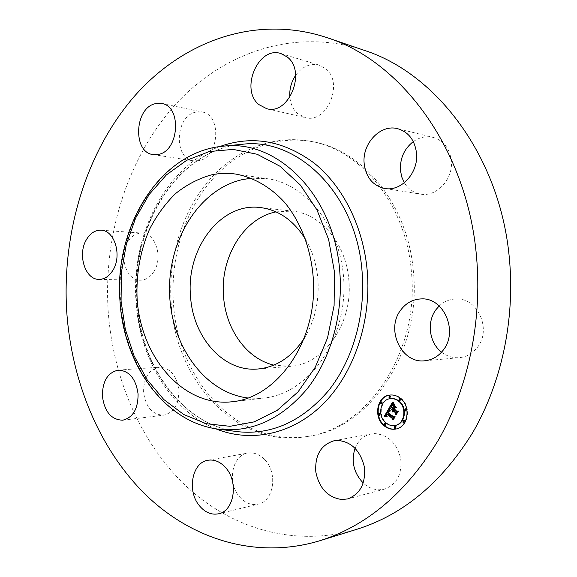 <?xml version="1.0" encoding="UTF-8"?>
<svg xmlns="http://www.w3.org/2000/svg" width="577" height="577" viewBox="0 0 577 577"><rect width="100%" height="100%" fill="white"/><g stroke="black" fill="none" stroke-linecap="round" stroke-linejoin="round"><path stroke-width="0.43" stroke-dasharray="2.88 2.16" d="M251.392 178.228L267.367 178.704C308.926 184.099 344.952 233.209 343.942 289.488C343.329 345.774 305.911 393.831 264.208 398.022L259.888 398.39L248.225 398.036M305.796 239.772C312.59 251.507 316.622 264.684 317.898 279.297C319.391 301.151 314.883 320.747 304.382 338.086M276.037 211.874L292.229 211.081C320.538 213.54 346.2 243.516 348.847 280.133C353.283 323.488 323.661 364.88 289.993 366.381L273.83 365.118M173.432 302.896C170.41 259.196 183.486 214.341 209.588 182.584C235.791 151.109 274.832 134.311 313.744 141.92C363.387 150.734 408.177 205.102 413.406 271.76C421.816 351.811 369.504 428.228 309.503 436.125C239.195 448.819 177.449 380.301 173.432 302.896M171.131 302.903C168.109 259.095 181.192 214.125 207.316 182.282C233.548 150.727 272.625 133.871 311.587 141.488C361.289 150.308 406.158 204.821 411.394 271.673C419.818 351.97 367.419 428.603 307.339 436.5C236.938 449.209 175.148 380.495 171.131 302.903M357.264 529.159C293.787 548.229 229.797 527.854 184.654 484.774C139.612 441.088 112.912 377.134 108.173 311.082C103.413 236.62 126.529 160.125 173.655 106.514C220.84 53.553 293.138 26.809 364.166 50.307M355.071 448.228C358.317 440.316 363.734 435.534 371.321 433.89L374.401 433.565C387.773 434.546 396.522 442.761 400.654 458.217C402.299 474.085 396.911 484.392 384.484 489.145L379.168 489.808C373.326 489.657 368.018 487.399 363.25 483.043M265.276 460.251C278.013 473.71 273.512 501.384 258.258 504.147C251.312 505.531 245.066 503.065 239.513 496.761C226.891 482.761 232.033 455.138 247.8 453.089C254.183 452.13 260.011 454.517 265.276 460.251M178.877 390.038C178.899 404.261 173.843 412.634 163.702 415.159C152.472 414.841 145.765 407.218 143.586 392.295C143.586 377.791 148.866 369.424 159.432 367.181C170.208 367.823 176.692 375.439 178.877 390.038M154.059 271.327C150.359 277.22 145.736 280.191 140.204 280.242C126.529 280.66 118.66 256.52 127.582 242.29C131.405 235.993 136.295 232.928 142.238 233.094C155.53 233.18 163.14 257.328 154.059 271.327M199.079 160.622L193.677 160.846C173.475 158.913 175.011 116.54 195.459 112.198L202.109 111.981C222.015 114.751 219.318 157.326 199.079 160.622M295.648 75.342C302.334 66.434 310.202 63.044 319.254 65.165L325.421 68.497C344.447 82.511 326.892 124.257 305.24 117.585L297.573 113.619C293.159 109.601 290.592 104.141 289.87 97.246M413.298 141.596C419.529 137.239 426.114 135.833 433.046 137.369C443.511 140.536 449.591 148.246 451.293 160.521C453.522 179.144 436.508 197.305 420.554 194.11C413.615 192.862 408.206 189.09 404.333 182.772M439.191 305.983C444.095 301.396 449.815 299.059 456.357 298.965C477.936 297.797 492.044 329.943 477.201 347.606C472.469 353.564 466.541 356.911 459.422 357.661C452.88 358.151 446.93 356.312 441.564 352.158M390.521 408.17L389.36 408.372M393.269 410.435L392.995 411.913L392.605 410.716M393.673 410.766L393.507 411.841L393.442 410.802M394.141 406.331L394.019 405.71L396.298 407.593L394.798 407.86L393.983 409.237L396.731 411.502L397.899 411.314L396.147 414.264L396.089 413.558M392.959 404.672L393.528 404.6L391.733 406.612L393.831 408.343M393.601 408.379L391.494 406.641L392.908 404.701M392.966 404.405L390.982 406.763L393.521 408.855M393.536 404.405L394.077 404.491L393.024 402.169L392.663 402.775L393.197 402.696M388.819 408.48L389.345 408.401M393.485 411.372L392.706 411.538M392.425 411.769L392.786 411.711M392.454 411.949L392.879 411.884M392.461 412L392.995 411.913M392.432 411.848L392.966 411.769M392.418 411.704L392.944 411.625M392.41 411.43L392.937 411.343M392.418 411.293L392.951 411.213M392.439 411.17L392.966 411.084M392.468 411.04L393.002 410.961M392.511 410.918L393.038 410.838M392.562 410.802L393.088 410.723M392.62 410.687L393.153 410.608M392.677 410.6L393.211 410.521M392.951 411.682L393.478 411.603M392.951 411.567L393.478 411.488M392.966 411.351L393.492 411.264M392.987 411.242L393.514 411.163M393.016 411.141L393.543 411.055M393.096 410.947L393.622 410.86M395.613 414.351L396.147 414.264M397.373 411.401L397.899 411.314M396.204 411.581L396.731 411.502M393.449 409.317L393.983 409.237M394.264 407.939L394.798 407.86M395.772 407.672L396.298 407.593M393.485 405.79L394.019 405.71M391.278 406.533L391.812 406.453M391.35 406.388L391.884 406.309M391.422 406.258L391.956 406.179M391.487 406.136L392.021 406.057M391.718 405.754L392.252 405.674M391.797 405.631L392.324 405.559M391.87 405.523L392.403 405.443M391.949 405.415L392.475 405.335M392.014 405.321L392.548 405.242M392.086 405.234L392.612 405.155M392.151 405.162L392.677 405.083M392.273 405.032L392.8 404.953M392.533 404.845L393.06 404.765M392.677 404.773L393.204 404.693M392.829 404.715L393.363 404.636M392.995 404.679L393.528 404.6M392.843 404.657L393.377 404.578M392.692 404.665L393.226 404.585M390.449 406.843L390.982 406.763M390.586 406.626L391.119 406.547M390.939 406.049L391.466 405.97M391.134 405.696L391.668 405.617M391.242 405.523L391.769 405.443M391.35 405.357L391.877 405.278M391.451 405.213L391.978 405.133M391.552 405.076L392.086 404.996M391.653 404.96L392.18 404.881M391.747 404.852L392.281 404.773M391.848 404.758L392.374 404.679M391.942 404.679L392.468 404.607M392.035 404.621L392.562 404.542M392.122 404.571L392.656 404.491M392.216 404.535L392.749 404.455M392.324 404.506L392.85 404.427M393.507 404.513L393.882 404.455M393.543 404.571L394.077 404.491M393.168 403.922L393.702 403.842M393.11 403.806L393.637 403.727M393.052 403.705L393.579 403.626M393.002 403.604L393.528 403.525M392.915 403.431L393.449 403.352M392.85 403.273L393.377 403.2M392.778 403.099L393.312 403.02M392.742 402.998L393.269 402.919M392.706 402.89L393.233 402.811M392.497 402.241L393.024 402.169M388.703 409.504L389.021 408.949L390.153 411.177L389.446 410.997L389.994 410.939M387.044 413.608L386.287 415.267L387.037 416.681L386.222 416.479M387.448 413.947L386.886 415.332L387.391 416.522L386.72 415.332L387.217 413.983M394.055 417.171L394.603 417.056L392.98 419.789L392.908 419.104M388.956 410.968L387.758 412.324L393.593 417.272M388.487 409.035L389.021 408.949M386.503 416.767L387.037 416.681M386.265 416.529L386.799 416.443M386.164 416.414L386.691 416.327M386.071 416.291L386.604 416.205M385.991 416.176L386.525 416.089M385.926 416.06L386.46 415.974M385.869 415.945L386.402 415.858M385.825 415.822L386.352 415.736M385.789 415.707L386.323 415.62M385.768 415.591L386.301 415.505M385.753 415.476L386.287 415.39M385.753 415.353L386.287 415.267M385.768 415.231L386.301 415.144M385.789 415.101L386.323 415.014M385.818 414.971L386.352 414.885M385.862 414.834L386.395 414.748M385.912 414.69L386.446 414.611M385.977 414.546L386.511 414.466M386.056 414.401L386.583 414.315M386.136 414.25L386.669 414.163M386.208 414.135L386.741 414.055M386.28 414.026L386.806 413.94M386.352 413.918L386.886 413.832M386.431 413.803L386.965 413.723M386.417 415.692L386.778 415.635M386.453 415.801L386.821 415.743M386.511 415.909L386.871 415.844M386.864 416.608L387.391 416.522M386.763 416.255L387.297 416.168M386.677 416.161L387.21 416.075M386.604 416.06L387.138 415.974M386.547 415.967L387.073 415.88M386.446 415.779L386.979 415.692M386.366 415.231L386.893 415.144M386.381 415.13L386.915 415.043M386.41 415.022L386.936 414.935M386.439 414.913L386.972 414.827M386.482 414.805L387.016 414.719M386.662 414.452L387.196 414.365M392.447 419.883L392.98 419.789M394.077 417.142L394.603 417.056M387.225 412.404L387.758 412.324M387.282 412.295L387.816 412.209M387.34 412.18L387.874 412.093M387.398 412.072L387.932 411.985M387.456 411.956L387.989 411.877M387.52 411.848L388.054 411.769M387.6 411.726L388.133 411.639M387.679 411.61L388.213 411.524M387.758 411.502L388.292 411.423M387.838 411.408L388.371 411.329M387.917 411.329L388.451 411.242M388.004 411.25L388.53 411.17M388.083 411.192L388.617 411.105M388.17 411.141L388.696 411.055M388.249 411.098L388.783 411.019M388.335 411.069L388.869 410.983M389.482 411.286L390.016 411.199M389.619 411.257L390.153 411.177M389.54 411.141L390.066 411.055M389.388 410.903L389.915 410.824M389.316 410.788L389.85 410.709M389.251 410.68L390.341 410.507L390.651 411.033L389.583 408.855L390.341 410.507M389.194 410.572L389.72 410.485M389.136 410.463L389.663 410.377M389.078 410.355L389.612 410.276M389.028 410.254L389.562 410.168M388.985 410.153L389.511 410.074M388.545 409.143L389.071 409.064M394.293 405.523L396.644 407.456L394.004 405.566M393.94 405.508L394.466 405.429M396.118 407.535L396.644 407.456M396.291 407.449L396.825 407.369M389.057 408.934L389.583 408.855M389.98 411.228L390.514 411.149M390.124 411.112L390.651 411.033M389.547 410.11L390.081 410.023M389.439 409.886L389.965 409.807M389.338 409.677L389.864 409.591M389.251 409.475L389.778 409.389M389.172 409.281L389.706 409.201M389.107 409.107L389.641 409.021M393.471 402.01L394.502 404.491L393.096 402.068L393.629 401.981M393.968 404.571L394.502 404.491M394.12 404.506L394.654 404.434M393.997 404.333L394.531 404.253M393.658 403.712L394.185 403.633M393.355 402.955L393.889 402.876M393.651 416.875L388.177 412.331L389.302 411.134L388.444 412.274L393.889 416.803L395.483 416.702L393.435 419.775L394.87 416.933M388.891 411.228L389.425 411.141M388.92 411.228L389.489 411.156M388.768 411.213L389.302 411.134M388.653 411.228L389.186 411.141M389.179 411.329L388.783 411.394M393.132 419.854L393.665 419.76M394.957 416.789L395.483 416.702M393.363 416.89L393.889 416.803M387.953 412.267L388.487 412.18M387.996 412.173L388.53 412.093M388.047 412.093L388.581 412.007M388.119 411.971L388.653 411.884M388.198 411.863L388.732 411.776M388.285 411.754L388.811 411.668M388.364 411.661L388.898 411.574M388.458 411.567L388.985 411.488M388.552 411.488L389.078 411.401M388.747 411.351L389.273 411.264M388.848 411.286L389.381 411.206M396.889 411.091L394.509 409.122L395.476 407.86L394.747 409.093L397.077 411.019L398.902 410.939L396.594 414.452L398.556 411.156M394.942 407.939L395.476 407.86M396.305 414.51L396.832 414.423M398.375 411.026L398.902 410.939M396.55 411.105L397.077 411.019M394.214 409.18L394.747 409.093M395.851 429.021L396.118 428.978C408.574 427.42 411.891 406.345 400.9 398.231C397.596 395.627 394.041 394.553 390.232 395L389.965 395.036M390.42 398.657C380.539 399.796 377.798 416.233 386.359 422.797C389.021 424.961 391.927 425.84 395.057 425.429M381.274 401.96L381.577 403.914M399.609 398.743L399.919 400.726M389.598 395.93L389.893 397.899M403.482 420.337L403.431 422.119L403.857 422.321M405.4 408.877L405.335 410.665L405.754 410.867M385.054 423.309L385.018 425.061L385.422 425.256M379.406 413.255L379.745 415.195M395.007 426.295L394.971 428.055L395.396 428.257M235.647 431.394C181.308 423.77 140.276 365.429 136.525 301.915C130.171 227.973 175.862 151.455 239.78 144.524C176.663 151.239 130.69 227.807 137.124 302.009C140.86 365.717 182.036 423.951 235.64 431.394M215.589 428.74C170.583 410.586 139.627 358.122 136.064 302.24C130.748 235.784 165.246 166.587 219.657 146.594M219.837 429.331C165.779 423.561 124.315 365.248 120.658 301.468C114.311 227.396 160.529 150.893 223.919 146.125M393.384 404.297L393.911 404.217M393.305 404.16L393.839 404.088M393.233 404.037L393.766 403.958M392.627 402.652L393.153 402.573M392.584 402.522L393.11 402.45M392.54 402.385L393.067 402.313M257.948 368.999L289.993 366.381M260.27 207.532L292.229 211.081M311.587 141.488L313.744 141.92M307.339 436.5L309.503 436.125M424.816 360.776L459.422 357.661M421.679 298.893L456.357 298.965M384.823 188.499L420.554 194.11M397.704 128.7L433.046 137.369M266.675 108.678L305.24 117.585M281.013 53.596L319.254 65.165M161.748 103.485L202.109 111.981M153.186 154.593L193.677 160.846M101.112 230.201L142.238 233.094M99.035 279.376L140.204 280.242M118.422 370.102L159.432 367.181M122.728 420.2L163.702 415.159M208.001 460.251L247.8 453.089M218.625 513.775L258.258 504.147M347.65 498.903L384.484 489.145M334.17 440.727L371.321 433.89M232.553 401.736L264.208 398.022M235.827 174.081L267.367 178.704M390.232 395L389.699 395.072M396.118 428.978L395.591 429.079"/><path stroke-width="0.87" d="M248.225 398.036C204.049 392.749 170.511 344.491 169.559 292.077C168.217 239.679 199.39 188.888 242.91 179.49L251.392 178.228M304.382 338.086C292.063 356.846 276.585 367.152 257.948 368.999C223.487 372.367 192.869 337.264 190.533 296.246C185.974 248.961 220.421 202.267 260.27 207.532C278.85 209.92 294.025 220.666 305.796 239.772M273.83 365.118C246.545 358.822 225.715 329.207 223.537 296.39C220.039 257.674 243.472 218.229 276.037 211.874M326.971 37.613L364.166 50.307C436.58 73.315 500.584 157.117 509.419 258.929C515.095 320.12 501.334 383.467 472.686 432.649C441.881 482.444 403.41 514.612 357.264 529.159L319.723 540.772C254.666 560.281 189.595 538.305 143.897 493.01C98.306 447.074 71.461 380.351 66.716 311.537C61.963 233.959 85.245 154.261 132.934 97.96C180.688 42.381 254.176 13.588 326.971 37.613C401.166 61.083 467.392 149.039 476.515 256.614C482.379 321.223 468.084 388.155 438.484 439.898C406.634 492.253 367.044 525.878 319.723 540.772M363.25 483.043C353.701 472.895 350.975 461.29 355.071 448.228M289.87 97.246C289.272 89.298 291.205 81.999 295.648 75.342M404.333 182.772L401.743 176.937L400.467 170.482C399.875 158.466 404.152 148.837 413.298 141.596M441.564 352.158C429.151 342.745 426.497 321.988 436.032 309.582L439.191 305.983M211.023 174.975C219.195 173.179 227.461 172.884 235.827 174.081C253.671 177.355 270.656 187.092 284.807 202.628C302.882 224.597 313.614 256.174 313.672 289.055C313.03 347.628 274.868 397.517 232.553 401.736L228.16 402.111C180.558 404.398 140.723 355.497 137.11 298.944C136.042 274.378 140.161 251.204 149.45 229.43C156.468 215.791 165.08 203.919 175.285 193.807C186.256 184.957 198.163 178.675 211.023 174.975M443.172 350.203C438.282 356.478 432.159 359.998 424.816 360.776C401.404 363.885 385.465 329.402 400.719 310.08C406.136 302.838 413.118 299.11 421.679 298.893C443.929 297.653 458.513 331.58 443.172 350.203M416.5 152.984C418.787 172.602 401.239 191.809 384.823 188.499C372.908 185.751 366.027 177.492 364.188 163.717C361.837 143.752 380.402 123.824 397.704 128.7C408.48 131.967 414.748 140.06 416.5 152.984M287.303 57.044C306.762 71.606 288.781 115.551 266.675 108.678L258.857 104.574C239.765 89.413 258.366 45.525 281.013 53.596L287.303 57.044M155.011 103.752L161.748 103.485C181.943 106.255 179.187 150.792 158.661 154.333L153.186 154.593C132.724 152.667 134.297 108.433 155.011 103.752M86.319 239.816C90.178 233.245 95.111 230.035 101.112 230.201C114.542 230.252 122.23 255.445 113.042 270.065C109.298 276.217 104.632 279.318 99.035 279.376C85.23 279.816 77.311 254.666 86.319 239.816M102.403 396.262C102.41 381.137 107.748 372.417 118.422 370.102C129.327 370.795 135.883 378.772 138.091 394.026C138.105 408.877 132.984 417.604 122.728 420.2C111.368 419.825 104.596 411.848 102.403 396.262M199.563 505.914C186.732 491.171 191.968 462.314 208.001 460.251C214.5 459.278 220.428 461.809 225.787 467.846C238.755 482.011 234.154 510.998 218.625 513.775C211.557 515.174 205.203 512.556 199.563 505.914M337.321 440.402C351.047 441.492 360.026 450.175 364.275 466.468C365.955 483.173 360.416 493.991 347.65 498.903L342.197 499.567C328.061 497.677 319.261 488.459 315.807 471.907C314.804 455.203 320.927 444.809 334.17 440.727L337.321 440.402M400.373 398.303C411.365 406.432 408.054 427.514 395.591 429.079C391.466 429.742 387.636 428.639 384.116 425.776C373.103 417.308 376.911 396.139 389.699 395.072C393.507 394.618 397.07 395.699 400.373 398.303M398.628 401.246C407.297 407.672 404.643 424.297 394.798 425.487C391.574 425.985 388.581 425.119 385.825 422.883C377.149 416.248 380.106 399.572 390.16 398.693C393.182 398.318 396.01 399.169 398.628 401.246M388.545 409.143L389.619 411.257L388.249 411.098L387.225 412.404L393.06 417.359L394.077 417.142L392.447 419.883L392.31 418.513L386.922 414.034L386.366 415.231L386.749 416.493L386.186 415.418L386.511 413.695L385.753 415.353L386.503 416.767L384.318 416.241L388.545 409.143M389.107 409.107L389.98 411.228L389.107 409.107M388.848 411.286L387.91 412.36L393.363 416.89L394.957 416.789L393.132 419.854L394.61 416.998L393.298 417.106L387.643 412.418L388.848 411.286M392.497 402.241L393.543 404.571L391.942 404.679L390.449 406.843L392.995 408.942L393.211 408.574L390.968 406.72L392.1 404.975L392.995 404.679L391.199 406.691L393.298 408.422L393.839 407.513L393.485 405.79L395.772 407.672L394.264 407.939L393.449 409.317L396.204 411.581L397.373 411.401L395.613 414.351L395.49 412.786L393.146 410.853L392.8 411.942L392.742 410.521L392.353 411.971L392.281 410.139L389.994 408.249L388.819 408.48L392.497 402.241M393.182 402.371L393.968 404.571L393.009 402.393M396.291 407.449L393.759 405.602L396.291 407.449M394.214 409.18L396.55 411.105L398.375 411.026L396.305 414.51L398.029 411.242L396.529 411.307L393.983 409.208L394.942 407.939L394.214 409.18M381.642 402.147L381.318 404.001L380.676 403.806L381 401.953L381.642 402.147M399.998 398.931L399.666 400.813L399.003 400.611L399.342 398.736L399.998 398.931M389.973 396.118L389.634 397.979L388.985 397.784L389.324 395.923L389.973 396.118M403.907 420.539L403.604 422.407L402.905 422.213L403.208 420.337L403.907 420.539M405.811 409.071L405.494 410.954L404.816 410.752L405.133 408.877L405.811 409.071M384.484 425.155L384.78 423.302L385.458 423.504L385.162 425.357L384.484 425.155M378.822 415.094L379.132 413.247L379.789 413.442L379.486 415.289L378.822 415.094M394.437 428.156L394.733 426.295L395.433 426.497L395.137 428.35L394.437 428.156M392.605 410.716L392.814 410.059L389.994 408.249M393.442 410.802L392.742 410.521M396.089 413.558L396.017 412.699L393.146 410.853M393.298 408.422L394.365 407.434L394.141 406.331M392.995 408.942L393.601 408.379M393.009 404.484L392.439 404.484M389.36 408.372L392.663 402.775M392.281 410.139L392.814 410.059M392.201 410.334L392.728 410.254M392.136 410.528L392.663 410.442M392.086 410.716L392.62 410.629M392.064 410.903L392.555 410.824M392.064 411.084L392.475 411.019M392.995 410.73L393.528 410.644M392.93 410.846L393.464 410.759M395.49 412.786L396.017 412.699M393.839 407.513L394.365 407.434M392.396 404.765L392.923 404.686M392.245 404.859L392.612 404.802M393.211 408.574L393.738 408.494M392.562 404.47L393.096 404.39M392.699 404.463L393.233 404.39M392.85 404.47L393.377 404.39M385.688 416.565L384.852 416.154L388.703 409.504M387.217 413.983L386.511 413.695M392.908 419.104L392.843 418.426L387.448 413.947L386.922 414.034M393.06 417.359L394.055 417.171M388.956 411.084L388.422 411.048M384.318 416.241L384.852 416.154M384.563 416.291L385.097 416.205M384.801 416.342L385.335 416.248M385.032 416.392L385.566 416.305M385.256 416.45L385.789 416.363M385.472 416.507L386.006 416.421M385.89 416.63L386.294 416.565M386.741 413.983L387.268 413.897M392.31 418.513L392.843 418.426M388.516 411.04L389.049 410.954M388.617 411.033L389.15 410.954M388.725 411.04L389.259 410.961M388.84 411.062L389.367 410.975M389.078 411.12L389.482 411.055M394.87 416.933L393.651 416.875M388.444 411.3L388.92 411.228M388.357 411.372L388.826 411.3M388.256 411.473L388.646 411.415M393.298 417.106L393.831 417.02M398.029 411.242L396.889 411.091M396.529 411.307L397.055 411.221M389.965 395.036C377.344 396.37 373.752 417.301 384.65 425.682C388.083 428.473 391.819 429.591 395.851 429.021M395.057 425.429L395.324 425.386C405.169 424.203 407.816 407.593 399.154 401.166C396.536 399.096 393.716 398.245 390.687 398.613L390.42 398.657M381.577 403.914L382.176 402.068L381.274 401.96M399.919 400.726L400.525 398.858L399.609 398.743M389.893 397.899L390.499 396.046L389.598 395.93M403.857 422.321L404.434 420.445L403.482 420.337M405.754 410.867L406.338 408.992L405.4 408.877M385.422 425.256L385.991 423.41L385.054 423.309M379.745 415.195L380.33 413.356L379.406 413.255M395.396 428.257L395.959 426.396L395.007 426.295M223.919 146.125L242.65 144.236C297.725 137.355 356.514 194.096 362.075 271.637C365.731 315.453 352.655 360.567 328.385 390.838C302.023 421.347 272.063 434.993 238.503 431.769L219.837 429.331C165 423.359 123.68 364.931 120.016 301.374C113.748 227.576 159.663 151.131 223.919 146.125C277.443 139.446 334.422 195.351 339.781 271.616C343.322 314.71 330.643 359.089 307.101 388.905C281.526 418.967 252.445 432.44 219.837 429.331M219.657 146.594C252.019 135.004 283.538 140.514 314.198 163.125C342.868 186.104 363.38 226.631 367.268 271.255C371.595 322.211 353.441 374.401 322.327 404.802C291.082 435.166 249.956 442.761 215.589 428.74M334.472 272.012L334.097 305.529L327.527 337.949L315.237 367.275L298.1 391.812L277.292 410.283L254.132 421.881L229.992 426.309L206.148 423.691L183.76 414.517L163.796 399.515L147.034 379.623L134.08 355.858L125.332 329.323L121.069 301.136L121.401 272.423L126.32 244.323L135.674 217.969L149.176 194.471L166.378 174.91L186.674 160.305L209.256 151.556L233.137 149.393L257.162 154.268L280.04 166.284L300.422 185.116L316.997 209.949L328.623 239.484L334.472 272.012M395.324 425.386L394.798 425.487M390.687 398.613L390.16 398.693M381.851 403.922L381.318 404.001M381.534 401.873L381 401.953M400.193 400.734L399.666 400.813M399.868 398.664L399.342 398.736M390.167 397.906L389.634 397.979M389.857 395.851L389.324 395.923M404.131 422.321L403.604 422.407M403.734 420.244L403.208 420.337M406.02 410.867L405.494 410.954M405.66 408.79L405.133 408.877M385.313 423.215L384.78 423.302M385.696 425.263L385.162 425.357M379.666 413.161L379.132 413.247M380.019 415.202L379.486 415.289M395.259 426.201L394.733 426.295M395.671 428.257L395.137 428.35"/></g></svg>
